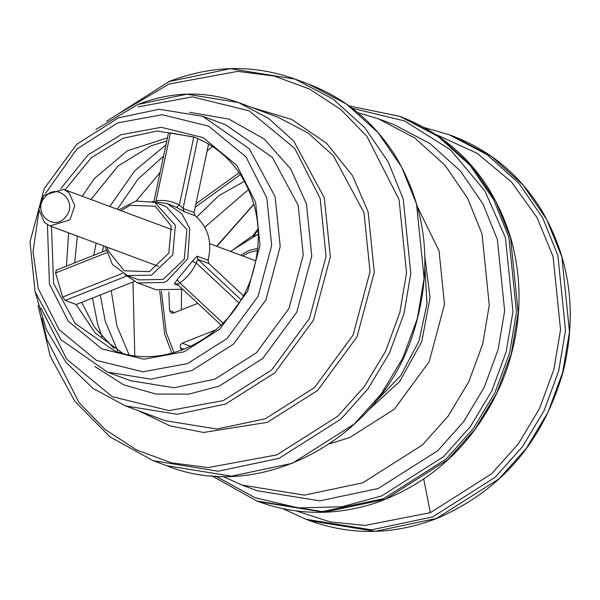<?xml version="1.0" encoding="UTF-8"?>
<svg xmlns="http://www.w3.org/2000/svg" width="600" height="600" viewBox="0 0 600 600"><rect width="100%" height="100%" fill="white"/><g stroke="black" fill="none" stroke-linecap="round" stroke-linejoin="round"><path stroke-width="0.9" d="M170.422 132.922L193.763 137.115L179.385 204.998C172.132 201.135 164.347 199.733 156.045 200.805L170.422 132.922L168.697 133.29M167.422 137.895L127.328 150.78L94.312 178.597L82.252 196.252M68.617 232.882L66.495 266.13M134.347 281.452L76.155 304.522L65.145 300.428L62.617 297.082L55.613 272.962L56.385 270.278M76.155 304.522L95.235 333.06L122.782 353.332M221.108 325.103L177.308 284.243L179.903 282.93L177.105 279.78L174.315 283.905L177.27 284.16M90.96 199.493L118.005 166.042L150.96 145.868L166.77 140.97M114.007 348.457L94.418 327.142L81.705 302.325M74.7 262.875L77.332 236.123M102 336.877L97.627 324.075L92.505 298.043M93.705 255.337L96.172 243.135M109.808 206.505L134.655 170.88L165.945 144.863M38.963 211.058L33.03 251.632L38.25 288.57L59.145 329.685L96.45 360.39L142.972 371.82L187.5 363.593L227.115 338.468L258.075 296.31L271.673 245.423L266.827 197.947L245.933 156.84L208.635 126.135L162.105 114.698L117.578 122.933L76.77 149.175L45.54 193.38M124.86 274.538L137.775 282.938L163.928 282.457L166.905 281.13L187.733 258.743L189.765 228.502L181.762 213.653L167.303 203.58L152.047 201.502M127.387 275.603L138.907 279.885L163.05 279.442L184.267 259.207L186.9 229.635L166.17 206.632L154.65 202.343L175.38 225.353L172.748 254.925L151.53 275.153L127.387 275.603L112.425 264.428L105.157 246.48M107.498 372.135L130.538 380.707L174.053 387.75L214.853 379.147L256.455 352.763L288.968 308.498L303.248 255.06L298.155 205.208L272.347 157.35L225.75 124.868L202.702 116.295L249.308 148.77L275.115 196.635L280.2 246.487L265.92 299.918L233.407 344.19L191.812 370.575L151.005 379.17L107.498 372.135L60.892 339.653L35.085 291.795L30 241.942L44.28 188.505L76.793 144.24L118.387 117.855L159.195 109.252L202.702 116.295M189.48 112.275L228.825 119.078L264.202 138.998L290.775 169.02L306.442 203.888L311.775 256.125L296.812 312.105L262.755 358.485L219.165 386.138L188.917 394.095L156.067 394.103L123.6 384.803L94.86 366.525M156.06 201.39L156.045 200.805M184.132 211.605L195.142 215.708L194.077 212.535L183.067 208.44L184.132 211.605L176.632 207.42L179.385 204.998L183.067 208.44L197.873 138.532M208.583 144.067L194.077 212.535M195.142 215.708C208.125 227.115 212.438 241.965 208.08 260.243L208.89 263.513L243.308 295.62M241.02 299.663L197.88 259.418L197.07 256.147L192.278 261.278L196.237 263.002L197.88 259.418L208.89 263.513M239.032 302.925L196.237 263.002C192.495 271.23 187.05 277.868 179.903 282.93L223.042 323.175M182.632 289.207L156.21 289.8L137.775 282.938M160.072 172.597L136.2 200.978M111.225 290.625L116.828 325.71L129.045 354.757M163.553 156.165L137.895 179.25L117.308 209.303M103.672 245.925L102.398 251.895M100.267 294.968L105.3 321.428L117.593 350.595M212.595 146.58L207.135 150.9M132.998 281.993L134.782 355.68M222.458 476.257L242.025 485.062L304.32 495.143L362.737 482.827L422.295 445.058L448.192 416.07L468.84 381.675L482.752 343.905L489.278 305.183L481.995 233.805L467.632 198.285L445.05 165.285L414.69 137.895L378.337 118.792L357.772 112.665M329.73 443.752L349.597 437.603L394.268 409.275L429.173 361.74L444.502 304.365L439.043 250.837L417.69 207.382M242.025 485.062L257.392 490.778L319.688 500.857L378.105 488.55L437.655 450.772L463.553 421.785L484.2 387.397L498.112 349.62L504.645 310.897L497.362 239.528L483 204L460.41 171.007L430.058 143.61L393.697 124.507L378.337 118.792M161.392 291.285L166.282 332.67L174.075 352.665M240.36 174.547L195.202 207.24M197.805 303.36L173.415 313.035L171.405 313.072L169.567 310.612L168.833 292.005M196.733 217.028L218.798 195.697L244.455 181.305M216.053 329.752L182.175 343.185L190.755 346.373M181.59 350.228L180.382 347.835L180.3 345.127L182.175 343.185M171.93 353.25L164.7 334.282L159.72 290.903M195.915 203.858L239.123 172.71M256.02 260.257L254.858 260.49M181.358 309.885L181.567 289.62M204.817 227.16L248.565 189.532M43.665 195.375L63.623 189.322L69.06 192.69L74.767 205.74L69.953 219.892L49.995 225.945L44.557 222.577L38.85 209.535L43.665 195.375M44.782 197.295C56.775 181.433 78.832 202.013 65.692 216.803C53.7 232.673 31.642 212.093 44.782 197.295M51.465 226.493L53.595 283.47L75.142 323.445L114.06 350.565C166.575 371.993 234.202 335.145 252.225 274.815C263.19 238.425 259.298 205.095 240.555 174.84C228.66 156.938 213.007 144.292 193.575 136.905L157.238 131.032L123.157 138.21L91.312 157.657L65.093 189.87M55.613 272.962L106.515 252.78M174.315 283.905L178.688 285.532M166.553 465.66L231.45 476.16L292.298 463.335L354.33 423.99L381.308 393.795L402.817 357.968L417.308 318.623L424.11 278.288L416.52 203.94L401.565 166.935L378.038 132.562L346.418 104.032L308.543 84.127C345.097 98.078 374.13 122.153 395.64 156.368C427.005 209.82 433.132 267.968 414.015 330.817C381.952 438.135 261.18 504.135 166.56 465.66L153.24 460.71L218.13 471.202L278.985 458.385L341.017 419.033L367.995 388.838L389.498 353.017L403.995 313.665L410.798 273.33L403.207 198.983L388.245 161.977L364.725 127.613L333.097 99.075L295.23 79.177C253.845 64.297 211.822 65.07 169.163 81.488L106.59 121.328M60.877 188.565L87.953 154.972L121.005 134.715L161.167 127.297L203.138 137.61L236.782 165.308L255.63 202.388L259.995 245.212L247.733 291.112L219.803 329.138L184.072 351.803L143.91 359.228L101.94 348.915L68.295 321.218L49.448 284.13L47.422 224.722M176.632 207.42L167.303 203.58M42 318.54L46.845 339.285L79.035 402.638L105.03 429.375L136.515 449.955L171.675 462.87L208.215 467.572L276.825 454.89L337.868 416.175L364.41 386.46L385.575 351.21L399.84 312.495L406.53 272.798L399.067 199.642L366.87 136.29L340.882 109.56L309.39 88.98L274.23 76.058L237.69 71.355L169.08 84.037L118.11 114.03M169.485 81.502L230.34 68.677L295.23 79.177L308.543 84.127M251.647 107.438L291.735 119.46L326.543 143.243L352.462 175.575L368.138 211.905L374.295 272.212L357.015 336.855L317.685 390.405L267.368 422.332L203.565 432.465L170.002 425.842L138.735 410.827M125.535 405.915L165.218 420.683L216.825 429.03L265.207 418.838L314.543 387.548L353.093 335.048L370.028 271.688L363.998 212.565L333.39 155.805L308.243 133.118L278.13 117.292L238.44 102.525L268.553 118.343L293.7 141.038L324.308 197.798L330.337 256.913L313.403 320.28L274.853 372.78L225.517 404.07L177.135 414.263L125.535 405.915L93.023 388.41L66.105 362.498L46.447 329.82L35.273 292.433M40.943 307.965L66.742 359.197L112.26 396.668L169.035 410.618L223.365 400.575L271.702 369.915L309.48 318.472L326.07 256.38L320.16 198.45L294.668 148.29L249.15 110.82L192.375 96.87L138.045 106.913M138.45 104.37L186.84 94.177L238.44 102.525C205.5 90.683 172.065 91.297 138.127 104.355L95.955 129.39M107.377 247.305L108.24 250.987L124.275 270.78L149.37 271.665L168.825 253.118L171.233 226.005L155.197 206.212L130.102 205.327L121.005 210.675M65.145 300.428L126.502 276.105M62.617 297.082L122.535 273.33M177.105 279.78L192.278 261.278M197.07 256.147L208.08 260.243M424.912 257.362L430.035 297.69L421.755 341.7L399.585 381.653L367.868 410.655M169.567 310.612L174.697 312.525M180.382 347.835L184.17 349.245M216.593 246.248L253.875 204.112M253.928 204.292L216.862 246.353L253.935 204.315M349.132 105.945L399.99 116.422L438.165 136.485L470.04 165.248L493.755 199.89L508.83 237.195L516.48 312.135L509.625 352.793L495.015 392.452L473.34 428.565L446.145 459L383.61 498.668L322.275 511.59L256.868 501.007L211.53 475.688M215.37 475.972L254.97 497.655L298.403 507.93L341.767 506.768L381.705 495.908L443.482 456.728L470.347 426.653L491.76 390.982L506.197 351.795L512.97 311.632L505.41 237.593L484.86 190.83L450.487 149.797L404.46 120.892L352.222 108.248M510.548 237.833L495.465 200.528L471.757 165.885L439.882 137.123L401.7 117.06C456.007 138.705 492.375 179.04 510.81 238.058C524.19 286.17 521.235 334.2 501.945 382.155C475.897 441.705 433.987 481.905 376.215 502.77C336.127 515.903 296.918 515.528 258.585 501.645L323.993 512.227L385.327 499.305L447.862 459.638L475.05 429.202L496.732 393.097L511.342 353.43L518.197 312.772L510.548 237.833M374.91 402.472L400.74 375.585L418.98 341.138L426.998 303.66L424.897 268.155M257.558 250.447L249.285 252.413L242.73 255.975M258.353 234.472L251.235 236.678L230.737 251.513M240.697 255.218L249.045 250.417L257.782 248.325M436.627 518.4L499.162 478.732L526.357 448.298L548.033 412.185L562.643 372.525L569.498 331.868L561.855 256.92L546.773 219.623L523.058 184.98L491.183 156.218L453.007 136.155C489.795 150.188 519.023 174.398 540.697 208.8C569.895 257.91 577.463 311.895 563.408 370.755C543.315 441.51 501.158 490.725 436.957 518.408C393.96 534.96 351.6 535.74 309.885 520.74L375.293 531.322L436.627 518.4M424.71 127.642L449.033 134.678L487.207 154.733L519.082 183.502L542.798 218.145L557.88 255.442L565.523 330.382L558.668 371.048L544.058 410.707L522.382 446.82L495.188 477.255L432.66 516.915L371.325 529.845L305.91 519.263L282.907 508.688M296.28 510.945L330.218 521.91L365.093 525.428L430.32 512.67L491.603 473.798L518.257 443.963L539.498 408.577L553.815 369.705L560.535 329.858L553.043 256.41L537.053 217.612L511.507 181.972L477.12 153.278L436.312 134.67M258.195 229.987L254.108 235.185M423.735 479.1L430.32 512.67M56.047 270.27L105.9 250.507M177.308 284.243L176.558 283.763M38.055 305.49L50.31 356.452L74.865 401.325L110.002 436.928L153.24 460.71M118.792 209.85L136.02 201.015L154.65 202.343M168.435 133.095L153.975 201.39M401.7 117.06L399.99 116.422M258.585 501.645L256.868 501.007M258.345 233.978L230.505 251.43M63.623 189.322L172.095 229.688M209.745 243.697L255.9 260.873M49.995 225.945L158.468 266.317M258.135 228.885L252.855 235.62M453.007 136.155L449.033 134.678M309.885 520.74L305.91 519.263"/></g></svg>
